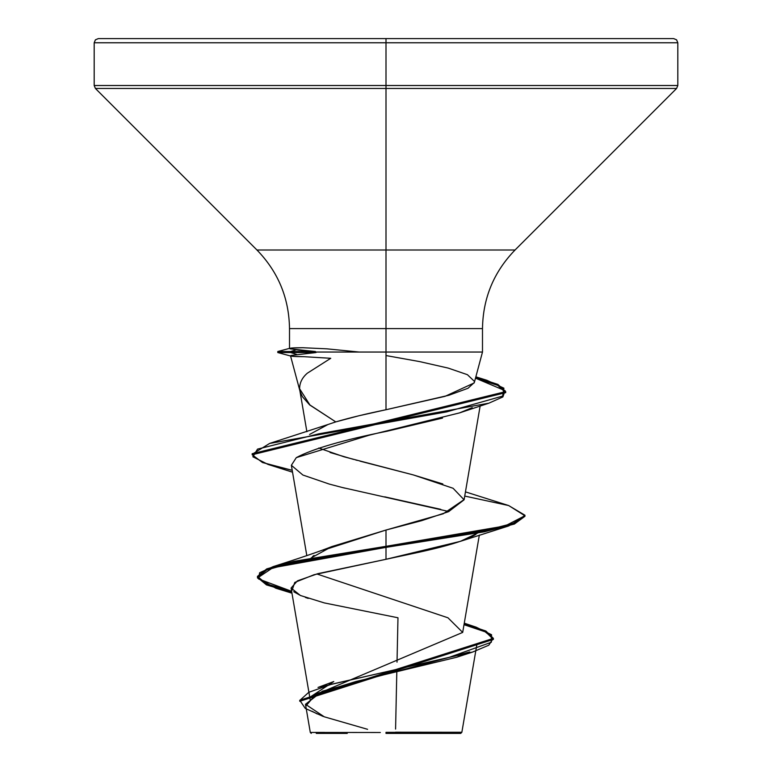 <?xml version="1.0" encoding="UTF-8"?>
<svg xmlns="http://www.w3.org/2000/svg" width="772" height="772" viewBox="0 0 772 772"><rect width="100%" height="100%" fill="white"/><g stroke="black" fill="none" stroke-linecap="round" stroke-linejoin="round"><path stroke-width="1.16" d="M395.515 732.213L461.859 732.281L386 732.358L386 733.4L460.739 733.4L386 733.4L386 732.358L386 733.4L386 732.358L461.511 732.29L395.515 732.213L461.859 732.281L460.739 733.4M359.163 352.042L326.845 348.828L302.827 347.728C292.54 347.728 288.294 348.104 290.079 348.847L315.401 351.521L315.401 352.042L386 352.042L386 328.602L386 352.042L315.401 352.042L316.018 352.553L291.054 355.458C289.375 356.278 293.659 356.683 303.898 356.683L330.754 358.295L307.304 373.214C302.161 377.662 299.604 382.835 299.613 388.731L300.076 391.5L302.441 396.76L309.688 404.943L335.772 421.898L358.951 415.751L386 409.729L386 352.042L386 409.729L448.899 395.264L468.035 388.258L474.336 382.487L482.49 352.042L386 352.042L482.49 352.042L482.49 328.602L386 328.602L386 250.003L386 328.602L289.51 328.602C289.046 298.098 278.19 271.898 256.951 250.003L386 250.003L386 42.769L677.816 42.769L386 42.769L386 85.509L677.816 85.509L386 85.509L386 88.462L676.59 88.462L386 88.462L386 250.003L515.049 250.003L676.59 88.462L677.816 85.509L677.816 42.769L676.59 39.826L673.647 38.6L386 38.6L386 42.769L94.184 42.769L386 42.769L386 38.6L98.353 38.6L673.647 38.6M474.336 382.487L474.452 381.397L467.407 374.681L448.185 368.09L419.707 361.614L386 355.554M296.081 349.822L290.629 351.521L290.629 352.553L277.785 352.553L291.015 356.104L291.054 355.458L290.523 355.834L300.076 391.5M323.275 716.484L305.278 708.426L299.845 700.378L308.761 692.32L331.381 684.272L472.599 652.051L488.811 645.209L493.24 638.376L484.806 631.535L464.011 624.702L485.897 632.056L493.385 639.409L299.758 701.285L299.758 700.243L493.385 638.367L485.935 631.042L464.184 623.708L476.256 627.211L491.552 634.738L491.31 642.265L449.285 657.319L318.025 687.427L333.765 681.551L310.537 696.807L462.689 632.413L447.963 617.793L316.819 573.953M312.457 556.689L314.059 555.425M323.265 550.195L386 530.036L421.686 520.656L448.59 511.662L464.097 499.802L453.087 488.271L413.3 474.915L344.032 456.802L318.759 448.021M474.182 382.941L445.039 396.335L386 409.729C366.343 413.782 349.6 417.845 335.772 421.898L309.91 404.972L299.613 388.76M442.52 418.086L387.062 431.239C342.951 440.03 312.708 448.831 296.303 457.632L291.362 465.304L302.885 475.031L329.335 484.092L341.871 487.393L448.899 511.527M475.967 534.321C458.636 545.225 411.775 553.543 386 559.295L317.842 573.664L297.432 580.853L291.083 588.042L300.395 595.482L324.298 602.913L397.976 617.774L397.02 662.154M395.582 729.086L396.798 672.287M306.021 705.84L316.308 693.69L355.853 681.541L456.706 657.252L469.694 651.915L322.378 691.191L305.48 704.286L324.259 716.802L367.588 729.318M305.48 704.286L310.296 732.435L324.636 732.406M380.355 732.512L310.334 732.435L380.355 732.512M311.097 557.973L331.815 546.586L386 530.036L386 546.325L273.288 566.571L259.633 572.756L258.543 578.952L291.652 591.323L266.437 583.854L257.462 576.385L266.784 568.867L293.881 561.35L386 546.325L386 547.367L293.881 562.392L266.784 569.9L257.462 577.417L266.485 584.915L291.835 592.404L275.826 588.206L257.52 577.996L272.719 567.787L386 547.367L386 559.295L314.079 574.715L294.769 582.435L292.106 590.146M311.965 711.215L317.195 713.917M293.727 591.728L300.733 595.627M305.355 597.422L308.24 598.406M98.353 38.6L95.41 39.826L94.184 42.769L94.184 85.509L386 85.509L94.184 85.509L95.41 88.462L386 88.462L95.41 88.462L256.951 250.003L515.049 250.003C493.81 271.898 482.954 298.098 482.49 328.602L289.51 328.602L289.51 348.51L298.281 350.073L315.401 351.521L277.785 351.521L315.401 351.521L316.018 352.553L277.785 352.553L316.018 352.553L291.054 355.458M335.772 421.898L327.936 424.523L309.582 434.453M330.049 452.488L353.644 459.417M355.68 459.967L357.224 460.392M359.974 461.135L413.3 474.915L442.829 483.967M464.136 499.571L443.253 513.776L386 530.036L386 546.325L505.1 525.944L524.912 515.754L508.709 505.563L464.734 496.068M252.212 454.235L269.602 443.446L446.689 411.872L502.63 396.084L503.904 388.181L486.862 380.287L475.755 377.19L497.882 384.398L505.689 391.616L252.164 453.724L252.212 454.235M508.651 505.554L524.96 515.233L514.384 523.011L484.256 530.779L386 546.325L386 547.367L484.256 531.821L514.384 524.043L524.96 516.275L508.709 525.944L386 547.367L386 559.295L460.401 541.336L477.54 533.134M292.221 470.322L262.49 462.534L252.164 454.756L505.689 392.649L497.815 385.402L475.494 378.155L505.091 390.68L502.871 396.933L488.821 403.196L318.884 433.816L257.53 449.121L252.859 456.773L268.038 464.426L292.221 470.322M440.706 509.337L384.755 496.84M344.698 488.107L341.871 487.393M306.812 555.618L291.362 465.304L296.303 457.632L368.987 435.263L459.543 412.895L472.242 407.645M296.641 354.425L290.629 352.553L277.785 352.553L277.785 351.521L290.629 351.521L277.785 351.521L289.915 348.268M291.652 348.018L302.827 347.728M303.898 356.683L292.723 356.365M316.269 733.4L347.255 733.4M435.312 733.4L386 733.4M310.238 700.04L291.083 588.042M462.689 632.413L479.335 535.092M464.097 499.802L480.145 405.985M306.889 431.731L299.777 390.13M476.787 645.025L461.859 732.281M464.271 623.168L476.256 627.211M331.815 546.586C320.332 551.16 300.829 557.828 273.288 566.571M493.385 638.367L493.385 639.409M257.462 576.385L257.462 577.417M456.706 657.252L472.599 652.051M275.826 588.206L291.97 593.186M475.851 376.823L486.862 380.287M327.936 424.523L269.602 443.446M465.458 491.88L508.709 505.563M524.96 516.275L524.96 515.233M252.164 454.756L252.164 453.724M505.689 392.649L505.689 391.616M460.401 541.336L508.709 525.944M292.54 472.184L268.038 464.426M459.543 412.895L488.821 403.196M311.261 733.4L310.296 732.435"/></g></svg>
